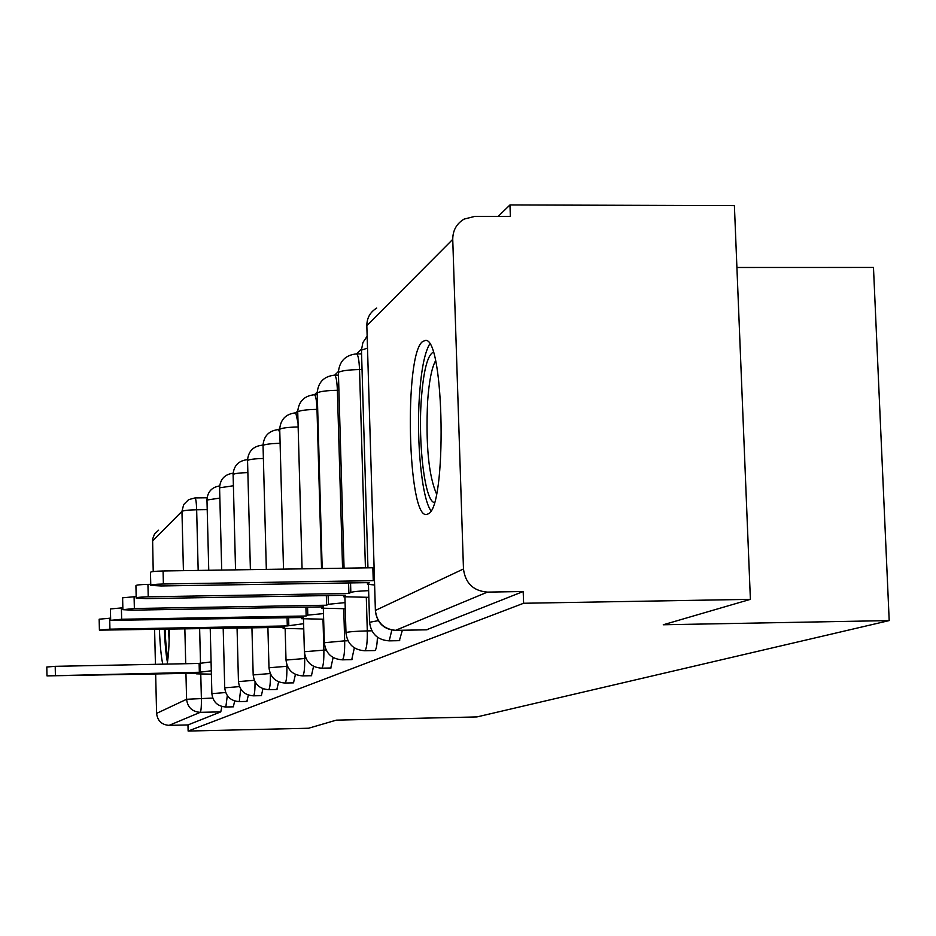 <?xml version="1.0" encoding="UTF-8"?>
<svg xmlns="http://www.w3.org/2000/svg" width="936" height="936" viewBox="0 0 936 936"><rect width="100%" height="100%" fill="white"/><g stroke="black" fill="none" stroke-linecap="round" stroke-linejoin="round"><path stroke-width="1.4" d="M399.356 640.645L402.363 630.267M374.517 650.543L374.903 650.543C376.26 649.561 377.103 645.115 377.419 637.205M351.749 659.623L354.346 647.864M330.782 667.988L333.134 657.517M311.431 675.698L313.56 666.327M293.506 682.847L295.437 674.4M276.857 689.481L278.612 681.829M261.355 695.659L262.957 688.697M246.882 701.427L248.344 695.062M233.333 706.82L234.679 700.982M159.424 629.612C160.044 645.29 161.167 656.815 162.77 664.174M422.639 341.511C403.79 354.44 407.71 520.346 426.781 514.379L428.08 513.911C447.069 508.178 444.518 337.416 425.494 340.435L422.639 341.511M750.391 599.344L663.273 624.768L889.2 620.591L476.904 716.929L336.27 720.158L308.552 728.243L188.124 731.051L523.598 603.264L750.391 599.344L734.397 205.616L509.968 204.949L498.163 216.403M361.471 349.105L356.546 353.89C358.114 354.744 359.108 359.974 359.518 369.568L365.426 567.871M338.376 371.534L334.643 375.149M317.187 392.09L314.473 394.735M297.695 411.021L295.834 412.823M279.688 428.501L278.577 429.577M736.913 267.485L873.475 267.45L889.2 620.591M167.134 664.092C168.48 656.768 169.217 645.22 169.322 629.437M163.741 570.96L372.856 567.754L374.072 567.087M509.968 204.949L510.354 216.438L474.926 216.356L464.116 219.094C456.581 223.634 452.79 230.385 452.743 239.359L463.472 568.971C465.344 583.21 473.312 590.92 487.399 592.114L395.542 630.361M523.598 603.264L523.189 591.517L487.399 592.114M188.124 731.051L187.972 724.932L169.088 725.365C161.682 724.792 157.517 720.802 156.593 713.396L155.657 674.049M155.434 664.326L154.604 629.706M153.223 571.545L152.591 539.101L154.557 533.941L158.605 530.209M523.189 591.517L426.535 629.799M187.972 724.932L220.779 711.875L221.879 706.493M211.302 670.784L199.345 672.27L199.122 663.448L211.08 661.916M46.987 675.827L46.8 667.017L55.212 666.327L199.122 663.448M199.345 672.27L46.987 675.886L197.601 673.195L196.583 673.85L211.384 674.154M164.397 629.518C164.97 643.898 165.988 654.837 167.439 662.349M167.977 658.336C166.596 652.287 165.625 642.681 165.052 629.507M168.48 629.448L169.135 640.306M434.316 502.527C424.956 501.474 417.971 444.553 421.317 399.344C423.458 371.019 427.413 355.317 433.192 352.217M435.497 360.875C431.683 367.953 429.062 381.443 427.623 401.345C425.669 444.67 428.618 475.5 436.48 493.845M429.682 344.038C424.71 352.381 421.305 369.463 419.468 395.273C416.192 440.844 421.785 498.443 430.934 510.717M303.603 623.704L287.293 625.927L287.071 617.795M99.403 630.022L99.169 619.199L110.612 618.158M287.293 625.927L109.933 629.156L99.403 630.15L284.649 627.331L283.117 628.407L303.755 628.887M323.47 613.595L307.792 615.127L306.154 615.993L305.908 607.172M110.659 620.194L110.401 608.938L122.838 607.803M306.154 615.993L121.645 619.258L110.659 620.334L303.276 617.514L301.626 618.696L323.634 619.211M345.068 602.62L328.396 604.282L326.605 605.218L326.336 595.588M122.885 609.512L122.616 597.8L136.165 596.571M326.605 605.218L134.363 608.517L122.885 609.687L132.421 610.155L323.482 606.867L321.715 608.178L345.255 608.739M368.632 590.651C358.944 591.037 353.012 591.634 350.836 592.453L348.894 593.482L348.578 582.952M136.2 597.87L135.919 585.679C136.036 585.012 140.037 584.579 147.935 584.368L150.754 584.321M348.894 593.482L148.227 596.805C140.33 597.028 136.328 597.449 136.2 598.081L146.11 598.607L345.478 595.273L343.57 596.735L368.831 597.332M374.459 580.004L373.242 580.648L372.856 567.754M150.766 585.14L150.474 572.411C150.52 571.685 154.721 571.206 163.086 570.972L163.391 583.994C155.037 584.228 150.825 584.696 150.778 585.386L161.074 585.959L369.509 582.613L367.438 584.24L374.611 585.012M373.242 580.648L163.391 583.994M391.833 630.092L389.212 640.856L399.719 640.657M366.304 597.379L367.298 630.899C367.45 642.26 366.631 648.882 364.841 650.731L374.833 650.555M342.424 659.81L342.377 659.833C344.074 658.067 344.822 651.737 344.67 640.844L324.312 642.728C325.693 653.398 331.718 659.108 342.377 659.833L352.03 659.634M322.99 619.222L323.868 650.005C324.008 660.453 323.318 666.514 321.808 668.164L331.04 667.988M304.516 653.375L304.668 658.453C304.797 668.503 304.165 674.306 302.761 675.874L311.653 675.71M286.849 664.759L286.884 666.268C287.013 675.944 286.428 681.525 285.129 683.023L293.705 682.847M277.033 689.481L268.726 689.668C269.942 688.288 270.492 683.011 270.387 673.838M255.048 681.817C255.06 690.043 254.557 694.711 253.516 695.822L261.518 695.659M247.022 701.427L239.253 701.602L240.716 689.025M227.308 695.612L225.833 706.996M452.743 239.359L366.83 325.658L375.383 610.436L463.472 568.971M207.219 509.64L196.654 509.769L198.175 570.433M199.637 628.875L200.491 662.782M200.772 674.224L201.38 698.314C201.486 706.469 201.1 711.149 200.21 712.343L169.088 725.365M212.729 698.057L186.592 699.286L185.948 673.429M185.714 663.718L184.86 629.144M183.421 570.656L181.958 511.36L152.498 540.961M156.593 713.396L186.592 699.286C187.598 707.359 192.137 711.711 200.21 712.343L220.779 711.875M362.033 369.556L359.518 369.568C348.25 369.802 341.207 370.75 338.387 372.434L344.062 568.199M371.873 630.817L367.298 630.899C355.949 631.192 348.847 631.741 345.981 632.56L344.904 597.051M338.879 390.289L337.381 390.3L342.564 568.222M343.746 608.763L344.67 640.844L347.981 640.786M317.643 409.36L317 409.371L321.539 568.538M326.091 649.958L304.387 651.737C305.721 661.998 311.512 667.473 321.762 668.187M305.978 658.417L286.006 660.055C287.282 669.93 292.851 675.207 302.726 675.897M287.422 666.256L268.983 667.766C270.2 677.278 275.582 682.367 285.094 683.034M219.855 498.092L206.973 500.023L208.751 570.27M225.67 692.535L211.875 693.646C212.928 701.953 217.62 706.399 225.939 706.996L233.462 706.82M247.478 459.658L247.478 459.658C238.621 460.641 233.813 465.59 233.064 474.505M279.571 429.565L278.472 429.577L279.759 432.49M297.706 412.811L295.753 412.823L297.987 422.803M317.222 394.711L314.391 394.735C315.76 395.483 316.637 400.362 317 409.371C306.622 409.594 300.199 410.413 297.73 411.828L302.071 568.842M338.434 375.137L334.585 375.16C336.059 375.956 336.995 380.999 337.381 390.3C326.57 390.523 319.855 391.4 317.222 392.945L322.183 568.526M233.356 485.761L219.586 487.831L221.703 570.071M239.499 686.615L224.734 687.82C225.81 696.396 230.654 700.994 239.253 701.602M247.818 472.575C239.663 472.855 234.76 473.476 233.111 474.447L235.544 569.86M254.323 680.297L238.469 681.595C239.593 690.464 244.6 695.214 253.48 695.834M263.344 458.464C254.65 458.722 249.385 459.389 247.549 460.453L250.392 569.638M270.258 673.534L253.176 674.926C254.346 684.111 259.529 689.013 268.726 689.668M280.051 443.301C270.773 443.547 265.099 444.261 263.039 445.442L266.327 569.392M298.104 426.98C288.159 427.202 282.029 427.963 279.724 429.273L283.514 569.123M364.771 650.754C353.691 650.005 347.42 644.073 345.957 632.947L345.981 632.56M367.509 348.18L361.46 350.064L367.953 567.824M378.261 620.65L369.58 622.276C371.112 633.894 377.653 640.084 389.212 640.856M194.852 497.999L195.004 497.917C195.846 498.478 196.396 502.421 196.654 509.769C188.522 509.956 183.62 510.483 181.958 511.36L183.667 504.574L188.604 499.66L195.004 497.917L207.078 497.776M427.038 629.788L396.045 630.361C383.854 629.355 376.962 622.709 375.383 610.436L375.394 610.927M366.865 326.734L366.83 325.658C366.889 317.901 370.188 312.039 376.728 308.084M200.327 671.755L200.117 662.91M55.399 675.207L55.212 666.327M288.814 625.131L288.616 617.772M283.152 628.115L283.14 627.354M109.933 629.156L109.688 618.169M307.792 615.127L307.57 607.136M301.661 618.357L301.638 617.538L301.626 618.38M121.645 619.258L121.387 607.838M328.396 604.282L328.138 595.565M321.738 607.78L321.715 606.891L321.703 607.803M134.363 608.517L134.082 596.606M350.836 592.453L350.555 582.917M343.524 595.308L343.559 596.29L343.547 595.308M148.227 596.805L147.935 584.368M367.427 583.713L367.392 582.648M219.656 485.913C211.793 487.2 207.558 491.821 206.961 499.789M211.875 693.541L210.237 628.688M361.565 353.866L356.534 353.89C345.431 355.025 339.37 361.214 338.352 372.458M233.099 473.206C224.757 474.365 220.252 479.138 219.586 487.562M224.722 687.691L223.201 628.454M238.458 681.455L237.065 628.196M262.419 445.15C253.258 446.168 248.286 451.281 247.49 460.512M253.176 674.762L251.936 627.927M278.472 429.577C268.971 430.618 263.812 435.93 262.993 445.489M268.983 667.579L267.907 627.635M295.753 412.823C285.889 413.887 280.543 419.386 279.677 429.331M286.006 659.833L285.152 628.781M314.391 394.735C304.165 395.823 298.584 401.544 297.683 411.875M304.387 651.479L303.475 619.059M334.585 375.16C323.938 376.272 318.135 382.216 317.175 392.991M324.301 642.424L323.329 608.529M367.146 336.188L362.899 342.541L361.448 350.076M369.568 621.832L368.456 584.52M426.956 629.811L395.951 630.384C384.439 629.741 377.617 623.657 375.5 612.144M283.105 628.138L283.081 627.354"/></g></svg>
